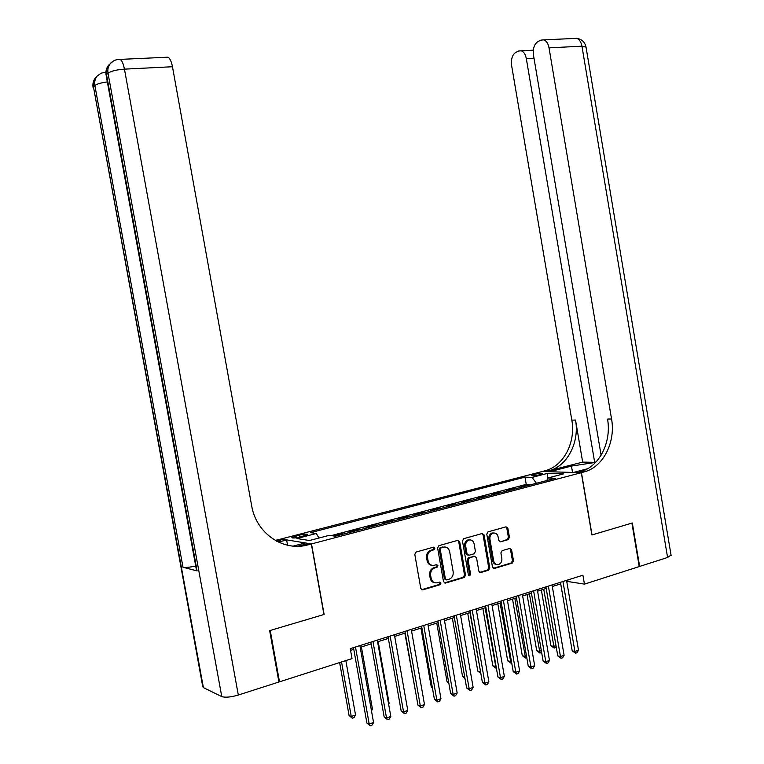 <?xml version="1.0" encoding="UTF-8"?>
<svg xmlns="http://www.w3.org/2000/svg" width="764" height="764" viewBox="0 0 764 764"><rect width="100%" height="100%" fill="white"/><g stroke="black" fill="none" stroke-linecap="round" stroke-linejoin="round"><path stroke-width="1.15" d="M434.888 548.16L433.522 547.167L416.055 552.066L414.804 554.406L420.792 588.481L422.75 589.884L440.083 584.699L440.981 583.047L439.625 582.072L437.4 582.731C434.172 583.304 432.099 581.815 431.144 578.262L430.648 575.445C430.323 571.739 431.679 569.237 434.726 567.929L437.037 567.26L437.934 565.618L436.578 564.625L434.344 565.274C431.125 565.828 429.034 564.319 428.079 560.757L427.582 557.93C427.257 554.292 428.575 551.809 431.555 550.481L434.019 549.784L434.888 548.16M431.832 565.293C429.32 564.988 427.744 563.421 427.095 560.595L426.598 557.777C426.274 554.148 427.592 551.665 430.571 550.338L433.035 549.641L433.895 548.027L433.417 547.196M421.585 589.722L439.09 584.508L439.988 582.865L439.567 582.092M434.754 582.731C432.319 582.397 430.791 580.841 430.161 578.081L429.664 575.263C429.339 571.567 430.695 569.065 433.742 567.767L436.063 567.089L436.951 565.456L436.492 564.653M533.539 474.501L531.219 475.437C532.069 476.048 535.01 475.81 540.024 474.721L542.325 473.795C541.466 473.193 538.534 473.422 533.539 474.501M508.251 539.623L509.454 537.369L507.869 528.211L506.045 526.816L487.948 531.897L486.773 534.151L492.484 567.108L494.327 568.483L512.3 563.106L513.494 560.843L511.594 549.793L509.769 548.418L502.091 550.653L500.897 552.916L501.843 558.427C502.11 561.464 501.022 563.488 498.586 564.52C496.065 564.949 494.423 563.727 493.659 560.843L489.905 539.164C489.638 536.213 490.679 534.208 493.038 533.157C495.635 532.651 497.326 533.874 498.118 536.834L498.739 540.434L500.582 541.819L508.251 539.623L507.2 539.499L508.394 537.254L506.819 528.096L505.988 526.835M591.871 534.991L631.904 523.101L639.229 566.573L584.45 584.126L582.922 575.196L350.275 648.646L352.042 658.587L279.5 681.832L270.227 630.462L324.117 614.466L311.511 543.93L581.299 472.696L591.871 534.991M459.708 541.762L457.808 540.349L438.908 545.658L437.619 547.989L443.512 581.7L445.45 583.094L464.264 577.469L465.524 575.139L459.708 541.762L458.706 541.638L457.837 540.349M463.738 538.687L482.199 533.511L484.07 534.905L489.781 567.91L488.559 570.202L480.718 572.551L478.856 571.166L476.516 557.72L474.635 556.335L469.363 557.863L468.131 560.165L470.576 574.222L469.698 575.846L468.38 574.872L462.478 540.988L463.738 538.687M529.71 485.025L529.624 484.538L521.01 486.811L522.633 486.888M515.308 488.817L515.232 488.33L506.494 490.631L508.098 490.717M500.706 492.665L500.621 492.178L491.768 494.509L493.353 494.604M485.904 496.571L485.818 496.075L476.822 498.434L478.398 498.548M470.872 500.525L470.786 500.028L461.676 502.425L463.223 502.54M455.64 504.536L455.545 504.039L446.3 506.475L447.828 506.599M440.169 508.614L440.083 508.108L430.695 510.572L432.204 510.705M424.478 512.739L424.392 512.233L414.871 514.745L416.351 514.888M408.559 516.941L408.473 516.426L398.798 518.966L400.26 519.119M392.4 521.191L392.304 520.676L382.497 523.264L383.939 523.426M375.993 525.517L375.907 524.992L365.946 527.618L367.36 527.79M359.347 529.901L359.252 529.376L349.138 532.04L350.523 532.221M342.444 534.351L342.348 533.826L334.021 536.013M300.328 536.93L307.672 534.523C307.166 533.797 304.349 534.017 299.202 535.163L291.838 537.579C292.316 538.305 295.152 538.095 300.328 536.93M311.511 543.93L281.076 538.992L542.239 471.522L581.299 472.696M529.624 484.538L526.253 484.386L525.002 477.128L310.566 532.651L316.334 533.482L318.96 538.028M525.002 477.128L532.078 477.395L547.74 473.317L563.717 473.833L547.884 477.987L555.371 478.274L335.386 536.213L329.255 535.335L309.487 540.511L296.881 538.534L316.334 533.482M342.348 533.826L343.724 534.017M359.252 529.376L360.656 529.557M375.907 524.992L377.33 525.164M392.304 520.676L393.766 520.838M408.473 516.426L409.943 516.569M424.392 512.233L425.892 512.377M440.083 508.108L441.602 508.232M455.545 504.039L457.092 504.154M470.786 500.028L472.353 500.134M485.818 496.075L487.394 496.17M500.621 492.178L502.225 492.264M515.232 488.33L516.846 488.416M526.253 484.386L331.204 535.612M278.85 681.564L279.5 681.832M566.831 581.929L568.053 581.538L584.45 584.126M350.581 650.374L353.78 649.362M360.188 647.337L371.199 643.851M377.578 641.827L388.341 638.418M405.531 697.685L394.711 636.402L405.226 633.079M411.567 631.074L421.852 627.817M428.165 625.821L438.221 622.631M444.505 620.645L454.341 617.532M460.606 615.545L470.223 612.508M476.469 610.531L485.866 607.552M492.092 605.585L501.279 602.672M507.477 600.714L516.474 597.868M522.643 595.91L531.438 593.131M537.589 591.183L546.193 588.461M552.315 586.523L560.738 583.858M567.786 579.981L568.053 581.538M547.884 477.987L546.776 480.537M536.423 483.259L532.078 477.395M547.74 473.317L547.521 478.818M422.75 589.884L421.776 589.684L422.759 589.875M444.304 582.942L463.251 577.288L464.502 574.967L458.706 541.638M441.143 547.778L440.236 549.411L445.402 578.978L446.759 579.952L449.089 579.255C452.126 577.966 453.491 575.473 453.167 571.778L449.652 551.646C448.716 548.113 446.653 546.604 443.473 547.119L440.102 547.654L439.243 549.268L440.236 549.411M445.88 579.79L444.409 578.797L439.243 549.268M444.82 546.948L443.473 547.119M440.15 547.645L442.48 546.986M479.63 572.398L487.518 570.039L488.75 567.747L483.039 534.79L482.189 533.511M480.718 572.551L479.687 572.379L480.728 572.542M474.683 556.326L468.342 557.72L467.119 560.012L469.554 574.05L470.576 574.222M468.781 575.636L469.554 574.05M474.1 543.758C473.288 540.769 471.56 539.537 468.905 540.053C466.489 541.132 465.429 543.156 465.696 546.145L467.043 553.881L468.934 555.275L474.215 553.747L475.428 551.455L474.1 543.758M469.975 539.871L467.883 539.928C465.477 540.998 464.407 543.032 464.684 546.012L465.696 546.145M467.864 555.141L466.021 553.728L464.684 546.012M500.582 541.819L507.2 539.499M494.002 532.976L491.997 533.043C489.648 534.084 488.607 536.089 488.874 539.05L489.905 539.164M496.562 564.51C494.489 564.357 493.172 563.078 492.618 560.69L488.874 539.05M493.248 568.33L511.25 562.953L512.443 560.69L510.533 549.65L509.75 548.418M494.337 568.473L493.324 568.378M339.636 662.56L349.091 715.562L351.268 716.479L355.537 714.999L345.834 660.573M341.537 661.958L351.268 716.479L352.328 718.217L349.091 715.562M355.537 714.999L354.038 717.625L352.328 718.217M353.474 647.633L366.901 723.059L369.193 724.024L355.489 646.993M373.548 722.486L372.001 725.189L370.263 725.8L369.193 724.024L373.548 722.486L359.882 645.609M370.263 725.8L366.901 723.059M269.654 630.634L323.936 614.523L311.33 543.978L308.188 544.808C283.616 552.009 256.112 533.511 251.633 505.587L172.463 66.735L124.446 69.142L238.311 695.03L278.927 682.013L269.654 630.634M287.56 545.219L286.615 539.967L278.459 542.087M286.615 539.967L280.904 539.04L275.269 540.415M276.845 541.284L280.694 540.282L276.578 541.141M297.645 546.26L305.094 544.302L308.188 544.808M311.33 543.978L305.113 542.965L293.204 546.098M238.311 695.03C230.804 697.198 225.285 697.723 221.77 696.596L203.396 687.619L202.708 686.339L93.456 86.857L203.396 687.619M195.708 566.048C189.596 567.299 185.365 567.709 182.997 567.289L197.093 570.889L196.434 570.049L106.272 76.075L106.521 74.624L197.093 570.889M166.304 57.262L168.032 57.185C169.961 58.36 171.442 61.55 172.463 66.735M671.04 555.056L667.583 557.481L639.64 566.439L632.315 522.987L592.014 534.943L581.442 472.658L586.208 471.302C604.181 465.362 615.641 441.2 611.553 418.949L549.02 47.846C548.16 43.472 546.413 40.817 543.777 39.862L540.912 40.139L537.856 41.628C534.227 44.111 532.775 48.638 533.492 55.218L601.106 455.182M595.624 462.373L571.453 466.078L549.755 471.703L542.383 471.483L547.024 470.185C564.539 464.522 575.76 441.43 571.825 420.152L511.622 65.599C510.906 59.2 512.262 54.817 515.7 52.458L518.594 51.045L521.22 50.787C523.77 51.694 525.47 54.311 526.32 58.618L594.669 462.325L596.006 461.972M573.506 472.467L587.621 468.714M573.506 472.419L581.442 472.658M582.579 471.197L579.905 471.904L582.235 471.187C600.16 465.276 611.601 441.22 607.533 419.073L611.553 418.949M582.674 462.105L550.682 470.29C568.235 464.607 579.484 441.411 575.531 420.038L582.674 462.105L594.669 462.325M371.247 709.555L372.46 709.135L361.401 646.946M372.46 709.135L371.476 710.845M388.523 703.577L389.124 703.367L378.19 641.636M389.124 703.367L388.637 704.207M404.872 633.194L415.75 692.795M370.893 642.132L384.168 716.976L386.508 717.912L372.956 641.483M390.796 716.403L389.248 719.086L387.539 719.688L386.508 717.912L390.796 716.403L377.282 640.117M387.539 719.688L384.168 716.976M388.045 636.718L401.176 710.997L403.554 711.905L390.146 636.059M407.775 710.415L406.238 713.079L404.548 713.681L403.554 711.905L407.775 710.415L394.405 634.712M404.548 713.681L401.176 710.997M404.93 631.389L417.918 705.105L420.334 705.993L407.078 630.711M424.498 704.523L422.95 707.168L421.298 707.76L420.334 705.993L424.498 704.523L411.271 629.393M421.298 707.76L417.918 705.105M421.556 626.146L434.41 699.308L436.865 700.168L423.743 625.449M440.952 698.726L439.424 701.352L437.782 701.925L436.865 700.168L440.952 698.726L427.869 624.15M437.782 701.925L434.41 699.308M420.935 628.104L431.316 687.151L432.328 687.485M432.462 688.24L431.316 687.151M436.846 564.586L436.998 565.465M437.925 620.97L450.645 693.597L453.138 694.428L440.15 620.272M457.168 693.005L455.63 695.612L454.026 696.185L453.138 694.428L457.168 693.005L444.218 618.983M454.026 696.185L450.645 693.597M436.769 623.099L447.036 681.717L448.659 682.233M448.869 683.455L447.036 681.717M454.055 615.88L466.642 687.972L469.163 688.775L456.318 615.163M473.136 687.38L471.608 689.968L470.022 690.532L469.163 688.775L473.136 687.38L460.32 613.903M470.022 690.532L466.642 687.972M452.364 618.162L462.526 676.36L464.732 677.038M464.999 678.575L462.526 676.36M469.936 610.866L482.399 682.424L484.949 683.207L472.238 610.14M488.864 681.832L487.337 684.41L485.77 684.964L484.949 683.207L488.864 681.832L476.182 608.898M485.77 684.964L482.399 682.424M467.73 613.291L477.796 671.088L480.527 671.709M469.946 612.594L480.718 672.788M480.833 673.447L477.796 671.088M485.589 605.928L497.918 676.971L500.506 677.725L487.919 605.193M504.355 676.369L502.836 678.929L501.299 679.473L500.506 677.725L504.355 676.369L491.806 603.961M501.299 679.473L497.918 676.971M482.877 608.497L492.847 665.883L496.065 666.323M485.13 607.791L496.103 668.29L492.847 665.883M501.003 601.058L513.207 671.594L515.824 672.32L503.371 600.313M519.625 670.983L518.107 673.533L516.588 674.068L515.824 672.32L519.625 670.983L507.2 599.1M516.588 674.068L513.207 671.594M497.813 603.77L507.678 660.755L510.199 661.433L511.383 661.022M500.095 603.054L510.944 663.133L507.678 660.755M511.699 662.875L510.944 663.133M516.197 596.264L528.277 666.294L530.923 667.001L518.594 595.509M534.666 665.683L533.148 668.214L531.658 668.739L530.923 667.001L534.666 665.683L522.366 594.316M531.658 668.739L528.277 666.294M512.529 599.119L522.299 655.703L524.849 656.362L526.463 655.798M514.841 598.384L525.565 658.062L522.299 655.703M526.788 657.632L525.565 658.062M531.171 591.537L543.128 661.07L545.802 661.758L533.597 590.773M549.488 660.459L547.979 662.971L546.508 663.486L545.802 661.758L549.488 660.459L537.312 589.598M546.508 663.486L543.128 661.07M527.045 594.526L536.72 650.718L539.298 651.358L541.332 650.651M529.385 593.781L539.986 653.048L536.72 650.718M541.609 652.236L539.986 653.048M545.926 586.886L557.758 655.913L560.47 656.582L548.38 586.103M564.099 655.302L562.591 657.804L561.139 658.32L560.47 656.582L564.099 655.302L552.047 584.947M561.139 658.32L557.758 655.913M541.361 589.989L550.939 645.809L553.537 646.42L555.991 645.57M543.729 589.245L554.206 648.111L550.939 645.809M556.182 646.688L554.206 648.111M560.461 582.292L572.188 650.842L574.92 651.491L562.953 581.499M578.501 650.231L577.001 652.714L575.569 653.22L574.92 651.491L578.501 650.231L566.563 580.363M575.569 653.22L572.188 650.842M295.63 537.837L295.334 536.166M299.555 537.121L299.202 535.163M430.762 550.281L431.746 550.424M426.598 557.777L427.582 557.93M427.095 560.595L428.079 560.757M433.818 567.738L434.802 567.9M429.664 575.263L430.648 575.445M430.161 578.081L431.144 578.262M439.09 584.508L440.083 584.699M432.997 549.66L433.981 549.793L433.035 549.641M464.502 574.967L465.524 575.139M463.251 577.288L464.264 577.469M444.409 578.797L445.402 578.978M483.039 534.79L484.07 534.905M488.75 567.747L489.781 567.91M487.518 570.039L488.559 570.202M473.613 556.192L474.635 556.335M467.119 560.012L468.131 560.165M466.021 553.728L467.043 553.881M492.618 560.69L493.659 560.843M510.533 549.65L511.594 549.793M512.443 560.69L513.494 560.843M511.25 562.953L512.3 563.106M506.819 528.096L507.869 528.211M508.394 537.254L509.454 537.369M280.694 540.282L277.876 539.823M221.77 696.596L108.03 73.21L106.521 74.624C105.9 70.842 106.702 67.595 108.908 64.873C106.425 67.805 105.48 71.243 106.091 75.197M182.997 567.289L94.87 85.539L93.456 86.857C92.855 83.209 93.638 80.058 95.786 77.412C93.389 80.239 92.482 83.562 93.065 87.373M105.929 71.94L105.136 72.169M105.919 72.122L101.096 73.201L97.2 76.056C95.042 78.711 94.268 81.872 94.87 85.539C96.904 83.964 101.058 82.76 107.342 81.939M168.032 57.185L120.168 59.391C116.233 59.315 112.986 60.662 110.427 63.431C108.211 66.162 107.409 69.419 108.03 73.21C111.019 71.1 116.491 69.744 124.446 69.142C123.405 63.851 121.982 60.604 120.168 59.391L118.621 59.42M110.465 63.383L113.884 60.748M579.905 471.904L583.877 472.018M548.399 470.977L544.751 470.872M575.531 420.038L571.825 420.152M667.583 557.481L581.948 46.193L549.02 47.846M533.998 58.198L526.32 58.618M574.108 38.467L576.667 38.353C579.341 39.279 581.098 41.896 581.948 46.193L586.026 47.139M572.532 472.429L571.453 466.078M430.571 550.338L431.555 550.481M433.742 567.767L434.726 567.929M440.102 547.654L441.095 547.788M468.867 575.703L469.698 575.846M467.883 539.928L468.905 540.053M491.997 533.043L493.038 533.157M493.286 568.321L494.327 568.483M507.229 539.489L508.28 539.613M550.682 470.29L547.024 470.185M582.235 471.187L586.208 471.302M533.339 50.166L521.22 50.787M671.107 555.466L585.969 46.766C584.708 41.877 581.605 39.069 576.667 38.353L543.777 39.862"/></g></svg>

